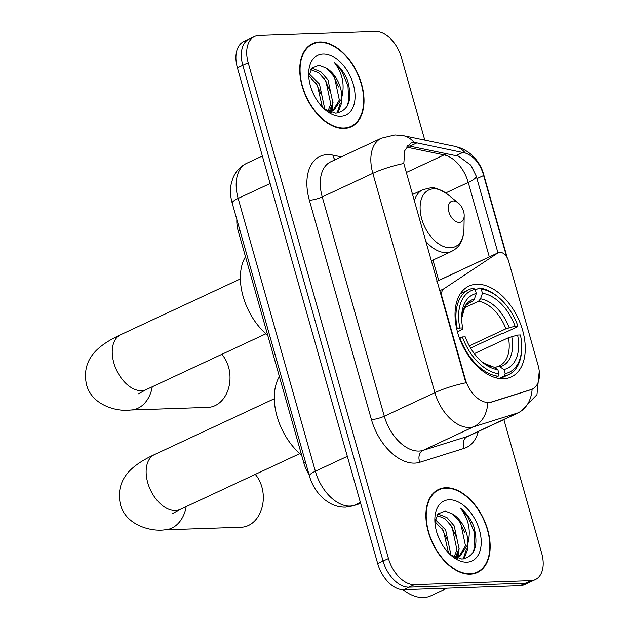 <?xml version="1.0" encoding="UTF-8"?>
<svg xmlns="http://www.w3.org/2000/svg" width="629" height="629" viewBox="0 0 629 629"><rect width="100%" height="100%" fill="white"/><g stroke="black" fill="none" stroke-linecap="round" stroke-linejoin="round"><path stroke-width="0.94" d="M441.448 297.659L442.116 297.352A9.459 5.834 -115 0 1 443.775 288.837L497.971 252.897A9.459 5.834 -115 0 1 498.443 252.638A9.459 5.834 -115 0 1 499.913 252.292A9.459 5.834 -115 0 1 508.57 260.996L538.102 365.378A25.53 15.756 65 0 1 532.346 389.084L531.371 389.54M503.514 378.752A50.123 30.923 65 0 0 511.322 376.92A50.123 30.923 65 0 0 520.655 324.352A50.123 30.923 65 0 0 476.774 284.245A50.123 30.923 65 0 0 468.967 286.069A50.123 30.923 65 0 0 459.642 338.646A50.123 30.923 65 0 0 503.514 378.752M442.116 297.352L465.216 378.988A25.53 15.756 65 0 0 488.576 402.489A25.53 15.756 65 0 0 491.343 402.025L531.135 389.555A25.53 15.756 65 0 0 532.346 389.084M309.098 474.84A28.368 17.502 -115 0 1 303.901 463.156L238.312 231.37A28.368 17.502 -115 0 1 236.858 219.552M470.264 574.198A45.862 28.297 65 0 0 477.403 572.532A45.862 28.297 65 0 0 485.942 524.421A45.862 28.297 65 0 0 445.788 487.719A45.862 28.297 65 0 0 438.649 489.393A45.862 28.297 65 0 0 430.11 537.504A45.862 28.297 65 0 0 470.264 574.198M474.604 573.554A45.862 28.297 65 0 0 475.485 572.901M344.118 128.402A45.862 28.297 65 0 0 351.257 126.728A45.862 28.297 65 0 0 359.796 78.617A45.862 28.297 65 0 0 319.642 41.915A45.862 28.297 65 0 0 312.495 43.59A45.862 28.297 65 0 0 303.956 91.7A45.862 28.297 65 0 0 344.118 128.402M348.45 127.75A45.862 28.297 65 0 0 349.339 127.097M539.25 371.157L536.938 394.705L519.735 412.199A37.826 23.344 -115 0 1 517.95 412.891L473.606 426.792A37.826 23.344 -115 0 1 469.501 427.484A37.826 23.344 -115 0 1 434.891 392.653A33.101 6.612 -15.8 0 1 465.861 382.802L403.794 163.461L404.809 150.583L410.54 143.255L411.979 142.744L416.901 142.869L465.311 153.028C473.558 156.047 479.432 162.754 482.946 173.164L506.62 256.766M531.403 389.524L490.368 402.481L485.502 402.56M535.31 579.639L524.515 584.671A28.368 17.502 65 0 1 520.097 585.709L403.637 589.695A28.368 17.502 65 0 1 377.683 563.576L237.408 67.846A28.368 17.502 65 0 1 243.808 41.506L249.202 38.99A28.368 17.502 65 0 0 242.802 65.33L383.077 561.06A28.368 17.502 65 0 0 409.039 587.179L525.498 583.193A28.368 17.502 65 0 0 529.917 582.155A28.368 17.502 65 0 1 525.498 583.193L409.039 587.179A28.368 17.502 65 0 1 383.077 561.06L242.802 65.33A28.368 17.502 65 0 1 249.202 38.99L254.596 36.474A28.368 17.502 65 0 0 248.196 62.814L388.47 558.544A28.368 17.502 65 0 0 414.432 584.663L530.892 580.677A28.368 17.502 65 0 0 535.31 579.639A28.368 17.502 65 0 0 541.711 553.3L503.876 419.59M407.388 145.661L458.533 156.189L470.869 165.183L476.295 176.262L497.964 252.858M424.787 140.102L401.436 57.569A28.368 17.502 65 0 0 375.474 31.45L259.014 35.436A28.368 17.502 65 0 0 254.596 36.474M310.978 44.816A45.862 28.297 65 0 0 309.908 45.076M437.124 490.62A45.862 28.297 65 0 0 436.054 490.879M445.914 488.159A45.39 28.006 65 0 0 438.845 489.818A45.39 28.006 65 0 0 430.401 537.433A45.39 28.006 65 0 0 470.138 573.758A45.39 28.006 65 0 0 477.207 572.099A45.39 28.006 65 0 0 485.659 524.484A45.39 28.006 65 0 0 445.914 488.159M403.071 589.703A47.285 29.178 65 0 0 423.427 597.55A47.285 29.178 65 0 0 430.794 595.828L447.133 588.209M437.485 534.579L440.677 541.923M435.299 519.648L445.623 529.862L450.506 552.812L450.136 554.55M434.938 521.63L443.484 530.86L448.493 552.922M437.517 514.671L439.191 514.506L446.983 517.565L454.185 525.868L459.068 548.818L455.404 557.121M436.951 515.505L444.845 518.563L452.047 526.866L456.929 549.817L454.083 557.066L460.106 556.075L467.63 544.824L467.811 543.637A23.643 14.585 65 0 0 452.636 514.019L460.609 522.872L465.491 545.823L459.013 556.516M460.106 556.075L455.789 557.821M450.584 554.967L461.883 559.063C474.926 556.602 478.889 545.689 473.763 526.347C470.523 518.595 466.042 512.509 460.31 508.106C468.668 518.791 471.168 530.632 467.811 543.637M452.636 514.019L445.23 511.086L438.279 513.767L434.891 521.968M466.86 562.169A33.101 20.419 65 0 0 479.479 530.223A33.101 20.419 65 0 0 449.2 499.756A33.101 20.419 65 0 0 434.836 519.106A33.101 20.419 65 0 0 452.196 556.343A33.101 20.419 65 0 0 466.86 562.169M460.31 508.106L468.212 517.431L474.14 531.89L474.824 546.522L473.094 552.553M459.107 520.576L464.76 532.787M466.466 548.991L463.235 559M450.537 524.57L456.19 536.781M457.896 552.985L457.189 556.972M457.063 557.443L456.843 558.198M441.975 528.564L447.628 540.775M467.724 544.234L467.331 550.013L464.053 558.898M459.162 548.229L458.179 556.759M458.116 557.003L457.66 558.45M450.6 552.223L450.537 554.92M319.768 42.363A45.39 28.006 65 0 0 312.699 44.014A45.39 28.006 65 0 0 304.247 91.63A45.39 28.006 65 0 0 343.992 127.954A45.39 28.006 65 0 0 351.061 126.295A45.39 28.006 65 0 0 359.505 78.68A45.39 28.006 65 0 0 319.768 42.363M311.331 88.775L314.524 96.119M309.154 73.845L319.477 84.058L324.352 107.016L323.982 108.746M308.784 75.826L317.331 85.057L322.347 107.119M311.371 68.868L313.045 68.71L320.837 71.761L328.039 80.064L332.922 103.022L329.25 111.317M310.805 69.709L318.691 72.76L325.901 81.062L330.775 104.021L327.937 111.262L333.96 110.272L341.484 99.028L341.657 97.833A23.643 14.585 65 0 0 326.49 68.215L334.463 77.068L339.346 100.027L332.859 110.712M333.96 110.272L329.643 112.017M324.438 109.163L335.729 113.259C348.781 110.798 352.743 99.893 347.609 80.543C344.377 72.791 339.896 66.713 334.164 62.302C342.522 72.988 345.014 84.829 341.657 97.833M326.49 68.215L319.084 65.282L312.133 67.963L308.745 76.164M340.706 116.365A33.101 20.419 65 0 0 353.333 84.42A33.101 20.419 65 0 0 323.047 53.952A33.101 20.419 65 0 0 308.682 73.302A33.101 20.419 65 0 0 326.042 110.539A33.101 20.419 65 0 0 340.706 116.365M334.164 62.302L342.066 71.635L347.986 86.087L348.678 100.719L346.949 106.749M332.953 74.78L338.606 86.991M340.313 103.195L337.089 113.196M324.391 78.774L330.044 90.985M331.75 107.189L331.043 111.168M330.909 111.647L330.689 112.394M315.821 82.761L321.474 94.971M341.578 98.431L341.185 104.21L337.907 113.094M333.016 102.425L332.033 110.956M331.97 111.199L331.514 112.646M324.446 106.419L324.383 109.116M186.168 506.604A30.263 23.037 88 0 1 164.688 529.838L241.3 527.22A30.263 23.037 -92 0 0 261.853 486.909A30.263 23.037 -92 0 0 255.272 474.384M475.296 289.945L479.416 288.027L481.271 289.191A45.013 27.778 65 0 1 498.082 296.974A45.013 27.778 65 0 1 517.903 326.05L515.065 326.144A40.665 25.089 65 0 0 482.435 293.318L480.532 298.814L478.52 301.244L464.367 307.84M469.313 345.871L505.913 328.81L515.065 326.144M517.588 335.06L520.419 334.966A45.013 27.778 65 0 1 521.693 347.617A45.013 27.778 65 0 1 505.158 373.602L503.986 369.475A40.665 25.089 65 0 0 517.588 335.06L508.436 337.726L474.321 353.632M494.701 367.698L499.489 365.748A34.988 21.59 65 0 0 508.436 337.726M279.41 376.598A52.01 32.095 65 0 0 301.613 455.066M517.903 326.05L517.785 326.632L503.349 333.362L500.975 333.913L470.578 348.081M473.283 288.231A46.908 28.942 65 0 0 468.982 289.615A46.908 28.942 65 0 0 457.291 328.708L459.87 328.031A45.013 27.778 65 0 1 475.139 289.395L473.283 288.231M456.725 328.967L457.291 328.708M498.082 296.974L497.067 296.157A46.908 28.942 65 0 0 479.416 288.027M505.158 373.602L504.316 376.024A46.908 28.942 65 0 0 508.617 374.64A46.908 28.942 65 0 0 521.669 348.922L521.693 347.617M504.316 376.024L499.049 378.477M475.139 289.395L476.31 293.523A40.665 25.089 65 0 0 461.655 316.937A40.665 25.089 65 0 0 462.708 327.937L459.87 328.031M482.435 293.318L481.271 289.191M462.708 327.937L462.449 329.266L457.48 331.97M467.937 303.532L472.387 301.456L474.4 299.027L476.31 293.523M497.02 366.621L499.772 366.825L503.986 369.475M495.227 377.612L498.184 376.228L499.025 373.807A45.013 27.778 65 0 1 462.394 336.947L459.815 337.624A46.908 28.942 65 0 0 498.184 376.228M459.815 337.624L459.343 337.844M462.394 336.947L465.232 336.853A40.665 25.089 65 0 0 482.978 362.681A40.665 25.089 65 0 0 497.854 369.679L499.025 373.807M497.854 369.679L493.647 367.037L484.291 363.389L481.79 361.691M152.257 386.772A30.263 23.037 88 0 1 130.777 410.006L208.01 407.364A30.263 23.037 -92 0 0 228.555 367.061A30.263 23.037 -92 0 0 221.809 354.347M453.21 200.965A11.346 7.005 65 0 0 448.886 211.918A11.346 7.005 65 0 0 459.264 222.367A11.346 7.005 65 0 0 464.186 215.731A11.346 7.005 65 0 0 458.234 202.963A11.346 7.005 65 0 0 453.21 200.965M245.499 256.766A52.01 32.095 65 0 0 267.71 335.233M491.343 402.025L490.368 402.481M531.135 389.555L530.161 390.011M465.216 378.988L464.548 379.295M305.576 462.378L303.901 463.156M239.987 230.591L238.312 231.37M439.514 290.818L443.775 288.837M436.848 281.399L497.971 252.897M478.268 431.533A47.285 29.178 -115 0 1 464.163 448.367L419.826 462.268A47.285 29.178 -115 0 1 371.432 419.59L309.366 200.258A9.459 1.887 164.2 0 0 322.245 196.908L384.311 416.241A37.826 23.344 65 0 0 418.914 451.064A37.826 23.344 65 0 0 423.018 450.38L467.363 436.479A37.826 23.344 65 0 0 469.148 435.787L519.735 412.199M309.366 200.258A47.285 29.178 -115 0 1 327.402 154.632A47.285 29.178 -115 0 1 332.914 155.127L341.319 156.865M330.775 161.779A37.826 23.344 65 0 0 322.245 196.908L372.832 173.321A37.826 23.344 -115 0 1 381.363 138.199L330.775 161.779M487.797 402.867A33.101 25.962 -107.4 0 1 473.606 426.792L423.018 450.38A9.459 7.414 72.6 0 0 419.826 462.268M403.794 163.461A33.101 6.612 164.2 0 0 372.832 173.321L434.891 392.653L384.311 416.241A9.459 1.887 164.2 0 1 371.432 419.59M482.946 173.164A33.101 6.612 -15.8 0 1 483.536 173.989L507.257 257.819M465.311 153.028A33.101 23.666 -78.3 0 0 454.633 146.29L459.618 147.705C465.366 149.875 470.225 153.106 474.195 157.399C478.653 162.235 481.775 167.762 483.536 173.989M464.163 448.367A9.459 7.414 72.6 0 1 467.363 436.479L517.95 412.891A33.101 25.962 -107.4 0 0 532.126 389.186M414.126 142.516A33.101 23.666 -78.3 0 0 403.354 135.667L454.633 146.29M476.295 176.262A25.53 5.095 -15.8 0 1 468.243 182.434L489.307 256.891M447.337 153.775A25.53 18.257 -78.3 0 0 444.082 154.891A30.263 18.673 -115 0 1 468.243 182.434L445.725 192.93M406.428 147.092L444.082 154.891L406.067 172.613M248.196 62.814L237.408 67.846M388.47 558.544L377.683 563.576M414.432 584.663L403.637 589.695M530.892 580.677L520.097 585.709M335.1 159.766A9.459 6.762 101.7 0 1 332.914 155.127M412.648 194.424A30.263 18.673 65 0 0 411.893 193.205M438.72 280.479L432.956 260.084M483.622 175.491L476.947 178.605M462.92 152.399L456.096 155.583M416.901 142.869L410.069 146.054M270.132 183.511L238.155 198.418A18.909 3.774 164.2 0 0 232.219 203.143C230.316 196.5 230.002 189.95 231.291 183.519L232.84 178.345C235.568 171.481 240.192 166.465 246.694 163.288A37.826 23.344 65 0 0 238.155 198.418L315.357 471.247A37.826 23.344 65 0 0 349.968 506.07A37.826 23.344 65 0 0 354.072 505.386L360.386 502.445M347.334 456.339L315.357 471.247A18.909 3.774 164.2 0 0 309.421 475.972L232.219 203.143M360.661 503.428L352.633 505.944A18.909 14.837 -107.4 0 0 354.072 505.386L360.629 503.326M172.354 513.665L180.13 509.419A30.263 18.673 -115 0 1 175.412 510.52A30.263 18.673 -115 0 1 147.729 482.663A30.263 18.673 -115 0 1 154.553 454.563L274.291 398.739M505.913 328.81A34.988 21.59 65 0 0 478.52 301.244M474.4 299.027A36.372 22.447 65 0 0 461.647 318.471L464.823 307.062L466.207 305.167L469.918 302.321A34.988 21.59 65 0 1 472.387 301.456M509.199 327.67A36.372 22.447 65 0 0 480.532 298.814M499.772 366.825A36.372 22.447 65 0 0 511.723 336.586M481.798 361.699A36.372 22.447 65 0 0 493.647 367.037M138.443 393.833L146.219 389.587A30.263 18.673 -115 0 1 141.509 390.688A30.263 18.673 -115 0 1 113.818 362.831A30.263 18.673 -115 0 1 120.65 334.73L240.38 278.914M412.286 194.597L422.869 189.659L430.37 187.882C433.868 186.939 439.592 189.077 447.541 194.306A31.277 19.295 65 0 0 433.68 188.81A31.277 19.295 65 0 0 421.752 218.986A31.277 19.295 65 0 0 450.372 247.779A31.277 19.295 65 0 0 463.943 229.491C462.724 244.335 457.621 247.928 451.638 251.372A34.045 21.009 65 0 1 446.338 252.614A34.045 21.009 65 0 1 425.338 240.726M422.869 189.659A34.045 21.009 65 0 0 414.236 201.5M436.833 281.36L498.443 252.638M403.354 135.667L394.949 134.944L381.363 138.199M352.633 505.944L345.573 507.139C340.14 507.265 334.99 505.983 330.099 503.286L325.783 500.495C317.818 494.26 312.361 486.083 309.421 475.972M246.694 163.288L262.348 155.992M435.174 491.532L438.845 489.818M473.535 573.813L477.207 572.099M309.028 45.728L312.699 44.014M347.381 128.009L351.061 126.295M154.553 454.563C144.906 458.997 137.279 463.754 131.697 468.849C121.177 478.472 117.411 490.329 120.406 504.419C125.658 525.199 150.976 531.843 164.688 529.838M460.452 293.594L468.982 289.615M500.086 378.619L508.617 374.64M299.868 453.595L180.13 509.419M120.65 334.73C110.995 339.165 103.376 343.921 97.786 349.016C87.266 358.64 83.5 370.497 86.495 384.586C91.748 405.367 117.065 412.011 130.777 410.006M431.069 260.964L451.638 251.372M458.234 202.963L447.541 194.306M464.186 215.731L463.943 229.491M265.957 333.763L146.219 389.587"/></g></svg>
